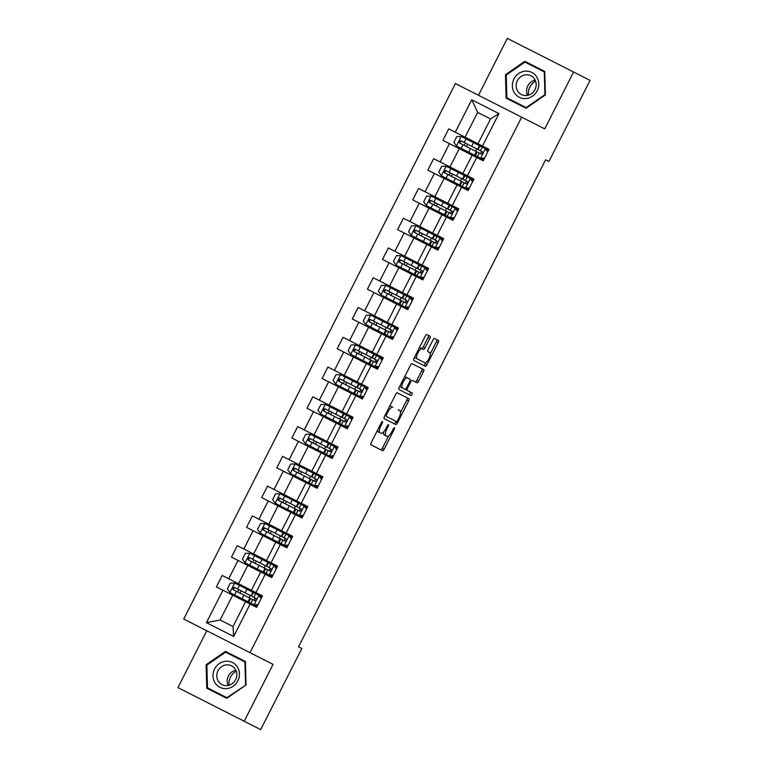 <?xml version="1.0" encoding="UTF-8"?>
<svg xmlns="http://www.w3.org/2000/svg" width="768" height="768" viewBox="0 0 768 768"><rect width="100%" height="100%" fill="white"/><g stroke="black" fill="none" stroke-linecap="round" stroke-linejoin="round"><path stroke-width="1.15" d="M380.026 425.261L380.928 425.722L382.234 423.149A1.469 0.509 116.9 0 0 382.445 421.603A1.469 0.509 116.9 0 0 381.331 422.688L371.232 442.589A2.102 0.73 116.9 0 0 370.934 444.787L382.57 450.701A2.102 0.73 116.9 0 0 384.173 449.155L394.262 429.245A1.469 0.509 116.9 0 0 394.483 427.709A1.469 0.509 116.9 0 0 393.36 428.794L392.054 431.366A6.72 2.323 116.9 0 1 386.947 436.31L385.978 435.821A6.72 2.323 116.9 0 1 386.947 428.774L388.253 426.202A1.469 0.509 116.9 0 0 388.464 424.656A1.469 0.509 116.9 0 0 387.35 425.741L386.035 428.314L386.947 428.774M429.821 338.41A2.102 0.73 116.9 0 0 430.118 336.211L426.854 334.55A2.102 0.73 116.9 0 0 425.261 336.096L414.048 358.205A2.102 0.73 116.9 0 0 413.741 360.403L425.386 366.307A2.102 0.73 116.9 0 0 426.979 364.762L438.192 342.662A2.102 0.73 116.9 0 0 438.499 340.464L434.554 338.458A2.102 0.73 116.9 0 0 432.96 340.003L428.16 349.459A2.102 0.73 116.9 0 0 427.853 351.667L429.811 352.656A5.616 1.939 116.9 0 1 428.995 358.541A5.616 1.939 116.9 0 1 424.723 362.678L417.062 358.79A5.616 1.939 116.9 0 1 417.869 352.906A5.616 1.939 116.9 0 1 422.141 348.768L423.427 349.421A2.102 0.73 116.9 0 0 425.021 347.875L429.821 338.41L428.026 337.507A2.102 0.73 116.9 0 0 428.333 335.299M380.928 425.722A6.72 2.323 116.9 0 0 379.958 432.768L380.928 433.258A6.72 2.323 116.9 0 0 386.035 428.314M544.733 128.89L573.581 72.019L590.054 80.381L548.909 161.482L545.616 159.811L298.541 646.819L301.834 648.499L260.688 729.6L244.214 721.238L273.062 664.378L250.003 652.675L521.664 117.187L544.733 128.89M397.306 392.813A2.102 0.73 116.9 0 0 395.702 394.358L384.49 416.458A2.102 0.73 116.9 0 0 384.182 418.656L395.827 424.57A2.102 0.73 116.9 0 0 397.43 423.024L408.643 400.915A2.102 0.73 116.9 0 0 408.941 398.717L397.306 392.813M399.264 387.331L410.486 365.222A2.102 0.73 116.9 0 1 412.08 363.677L423.725 369.59A2.102 0.73 116.9 0 1 423.418 371.789L418.618 381.245A2.102 0.73 116.9 0 1 417.024 382.79L412.301 380.4A2.102 0.73 116.9 0 0 410.707 381.946L407.52 388.214A2.102 0.73 116.9 0 0 407.213 390.422L412.128 392.909A1.469 0.509 116.9 0 1 411.917 394.454A1.469 0.509 116.9 0 1 410.803 395.539L398.966 389.53A2.102 0.73 116.9 0 1 399.264 387.331M250.003 652.675L183.734 619.056L455.405 83.568L521.664 117.187M465.072 137.184L477.965 143.722L490.55 118.915L477.658 112.378L465.072 137.184L448.733 128.899L442.925 140.342L449.462 143.664L440.16 161.981L433.632 158.669L427.814 170.112L434.352 173.434L425.059 191.75L418.522 188.438L412.714 199.891L419.251 203.203L409.958 221.52L403.421 218.208L397.613 229.661L404.15 232.973L394.858 251.29L388.32 247.978L382.512 259.43L389.05 262.742L379.747 281.059L373.21 277.747L367.402 289.2L373.939 292.512L364.646 310.838L358.109 307.517L352.301 318.97L358.838 322.282L349.546 340.608L343.008 337.286L337.2 348.739L343.738 352.051L334.445 370.378L327.907 367.056L322.099 378.509L328.637 381.821L319.334 400.147L312.797 396.826L306.989 408.278L313.526 411.6L304.234 429.917L297.696 426.595L291.888 438.048L298.426 441.37L289.133 459.686L282.595 456.374L276.787 467.818L283.325 471.139L274.032 489.456L267.494 486.144L261.677 497.587L268.214 500.909L258.922 519.226L252.384 515.914L246.576 527.357L253.114 530.678L243.821 548.995L237.283 545.683L231.475 557.126L238.013 560.448L228.72 578.765L222.182 575.453L216.374 586.906L222.912 590.218L206.448 622.656L233.674 636.47L233.021 626.544L245.606 601.728L232.704 595.19L220.118 619.997L206.448 622.656M455.27 132.211L471.725 99.773L498.95 113.578L482.486 146.026L489.024 149.338L483.216 160.79L476.678 157.469L467.386 175.795L473.923 179.107L468.115 190.56L461.578 187.248L452.285 205.565L458.822 208.877L453.014 220.33L446.477 217.018L437.184 235.334L443.722 238.646L437.914 250.099L431.376 246.787L422.074 265.104L428.611 268.426L422.803 279.869L416.266 276.557L406.973 294.874L413.51 298.195L407.702 309.638L401.165 306.326L391.872 324.643L398.41 327.965L392.602 339.408L386.064 336.096L376.771 354.413L383.309 357.734L377.491 369.178L370.954 365.866L361.661 384.182L368.198 387.504L362.39 398.957L355.853 395.635L346.56 413.952L353.098 417.274L347.29 428.726L340.752 425.405L331.459 443.731L337.997 447.043L332.189 458.496L325.651 455.174L316.358 473.501L322.886 476.813L317.078 488.266L310.541 484.944L301.248 503.27L307.786 506.582L301.978 518.035L295.44 514.714L286.147 533.04L292.685 536.352L286.877 547.805L280.339 544.493L271.046 562.81L277.584 566.122L271.776 577.574L265.238 574.262L255.936 592.579L262.474 595.891L256.666 607.344L250.128 604.032L233.674 636.47M449.962 166.954L459.254 148.637L472.157 155.174L462.864 173.501L440.16 161.981M459.254 148.637L449.462 143.664M476.678 157.469L472.157 155.174M467.386 175.795L462.864 173.501M434.861 196.723L444.154 178.406L457.046 184.944L447.754 203.27L425.059 191.75M444.154 178.406L434.352 173.434M461.578 187.248L457.046 184.944M452.285 205.565L447.754 203.27M419.76 226.493L429.053 208.176L441.946 214.714L432.653 233.04L409.958 221.52M429.053 208.176L419.251 203.203M446.477 217.018L441.946 214.714M437.184 235.334L432.653 233.04M404.65 256.262L413.952 237.946L426.845 244.483L417.552 262.81L394.858 251.29M413.952 237.946L404.15 232.973M431.376 246.787L426.845 244.483M422.074 265.104L417.552 262.81M389.549 286.032L398.842 267.715L411.744 274.253L402.442 292.579L379.747 281.059M398.842 267.715L389.05 262.742M416.266 276.557L411.744 274.253M406.973 294.874L402.442 292.579M374.448 315.802L383.741 297.485L396.634 304.032L387.341 322.349L364.646 310.838M383.741 297.485L373.939 292.512M401.165 306.326L396.634 304.032M391.872 324.643L387.341 322.349M359.347 345.581L368.64 327.254L381.533 333.802L372.24 352.118L349.546 340.608M368.64 327.254L358.838 322.282M386.064 336.096L381.533 333.802M376.771 354.413L372.24 352.118M344.237 375.35L353.539 357.024L366.432 363.571L357.139 381.888L334.445 370.378M353.539 357.024L343.738 352.051M370.954 365.866L366.432 363.571M361.661 384.182L357.139 381.888M329.136 405.12L338.429 386.794L351.331 393.341L342.029 411.658L319.334 400.147M338.429 386.794L328.637 381.821M355.853 395.635L351.331 393.341M346.56 413.952L342.029 411.658M314.035 434.89L323.328 416.563L336.221 423.11L326.928 441.427L304.234 429.917M323.328 416.563L313.526 411.6M340.752 425.405L336.221 423.11M331.459 443.731L326.928 441.427M298.934 464.659L308.227 446.342L321.12 452.88L311.827 471.197L289.133 459.686M308.227 446.342L298.426 441.37M325.651 455.174L321.12 452.88M316.358 473.501L311.827 471.197M283.824 494.429L293.126 476.112L306.019 482.65L296.726 500.966L274.032 489.456M293.126 476.112L283.325 471.139M310.541 484.944L306.019 482.65M301.248 503.27L296.726 500.966M268.723 524.198L278.016 505.882L290.909 512.419L281.616 530.736L258.922 519.226M278.016 505.882L268.214 500.909M295.44 514.714L290.909 512.419M286.147 533.04L281.616 530.736M253.622 553.968L262.915 535.651L275.808 542.189L266.515 560.515L243.821 548.995M262.915 535.651L253.114 530.678M280.339 544.493L275.808 542.189M271.046 562.81L266.515 560.515M238.522 583.738L247.814 565.421L260.707 571.958L251.414 590.285L228.72 578.765M247.814 565.421L238.013 560.448M265.238 574.262L260.707 571.958M255.936 592.579L251.414 590.285M232.704 595.19L222.912 590.218M250.128 604.032L245.606 601.728M206.794 630.758L177.946 687.619L244.214 721.238M573.581 72.019L507.312 38.4L478.464 95.27M220.118 619.997L233.021 626.544M478.186 158.237L478.675 157.286M480.509 153.658L481.67 151.363M483.514 147.744L484.003 146.784M463.085 188.006L463.574 187.056M465.408 183.427L466.57 181.142M468.413 177.514L468.893 176.554M447.984 217.776L448.464 216.826M450.307 213.197L451.469 210.912M453.312 207.283L453.792 206.333M432.883 247.546L433.363 246.595M435.206 242.966L436.368 240.682M438.202 237.053L438.691 236.102M417.773 277.315L418.262 276.365M420.096 272.736L421.258 270.451M423.101 266.822L423.581 265.872M402.672 307.094L403.152 306.134M404.995 302.506L406.157 300.221M408 296.592L408.48 295.642M387.571 336.864L388.051 335.904M389.894 332.285L391.056 329.99M392.89 326.362L393.379 325.411M372.47 366.634L372.95 365.674M374.794 362.054L375.955 359.76M377.789 356.131L378.278 355.181M357.36 396.403L357.85 395.443M359.683 391.824L360.845 389.53M362.688 385.901L363.168 384.95M342.259 426.173L342.739 425.213M344.582 421.594L345.744 419.299M347.587 415.68L348.067 414.72M327.158 455.942L327.638 454.992M329.482 451.363L330.643 449.069M332.477 445.45L332.966 444.49M312.048 485.712L312.538 484.762M314.371 481.133L315.542 478.838M317.376 475.219L317.866 474.259M296.947 515.482L297.437 514.531M299.27 510.902L300.432 508.608M302.275 504.989L302.755 504.029M281.846 545.251L282.326 544.301M284.17 540.672L285.331 538.387M287.174 534.758L287.654 533.798M266.746 575.021L267.226 574.07M269.069 570.442L270.23 568.157M272.064 564.528L272.554 563.578M251.635 604.79L252.125 603.84M253.958 600.211L255.12 597.926M256.963 594.298L257.443 593.347M498.95 113.578L490.55 118.915M477.658 112.378L471.725 99.773M482.486 146.026L477.965 143.722M237.648 597.696L238.138 596.746M239.971 593.117L241.133 590.832M242.976 587.203L243.466 586.243M246.701 602.285L247.181 601.334M249.024 597.706L250.186 595.421M252.019 591.792L252.509 590.832M252.758 567.926L253.238 566.976M255.082 563.347L256.243 561.053M258.077 557.434L258.566 556.474M261.802 572.515L262.282 571.565M264.125 567.936L265.286 565.642M267.13 562.022L267.61 561.062M267.859 538.157L268.339 537.206M270.182 533.578L271.344 531.283M273.187 527.664L273.667 526.704M276.902 542.746L277.392 541.795M279.226 538.166L280.387 535.872M282.23 532.253L282.71 531.293M282.96 508.387L283.45 507.437M285.283 503.808L286.445 501.514M288.288 497.894L288.768 496.934M292.003 512.976L292.493 512.026M294.326 508.397L295.488 506.102M297.331 502.483L297.811 501.523M298.07 478.618L298.55 477.658M300.394 474.038L301.555 471.744M303.389 468.125L303.878 467.165M307.114 483.206L307.594 482.246M309.437 478.627L310.598 476.333M312.432 472.714L312.922 471.754M313.171 448.848L313.651 447.888M315.494 444.269L316.656 441.974M318.49 438.346L318.979 437.395M322.214 453.437L322.694 452.477M324.538 448.858L325.699 446.563M327.542 442.934L328.022 441.984M328.272 419.078L328.752 418.118M330.595 414.499L331.757 412.205M333.6 408.576L334.08 407.626M337.315 423.667L337.805 422.707M339.638 419.088L340.8 416.794M342.643 413.165L343.123 412.214M343.373 389.309L343.862 388.349M345.696 384.73L346.858 382.435M348.701 378.806L349.181 377.856M352.416 393.898L352.906 392.938M354.739 389.318L355.91 387.024M357.744 383.395L358.234 382.445M358.483 359.539L358.963 358.579M360.806 354.95L361.968 352.666M363.802 349.037L364.291 348.086M367.526 364.128L368.006 363.168M369.85 359.539L371.011 357.254M372.845 353.626L373.334 352.675M373.584 329.76L374.064 328.81M375.907 325.181L377.069 322.896M378.912 319.267L379.392 318.317M382.627 334.349L383.107 333.398M384.95 329.77L386.112 327.485M387.955 323.856L388.435 322.906M388.685 299.99L389.174 299.04M391.008 295.411L392.17 293.126M394.013 289.498L394.493 288.547M397.728 304.579L398.218 303.629M400.051 300L401.213 297.715M403.056 294.086L403.536 293.136M403.786 270.221L404.275 269.27M406.109 265.642L407.27 263.357M409.114 259.728L409.594 258.778M412.838 274.81L413.318 273.859M415.162 270.23L416.323 267.946M418.157 264.317L418.646 263.366M418.896 240.451L419.376 239.501M421.219 235.872L422.381 233.587M424.214 229.958L424.704 228.998M427.939 245.04L428.419 244.09M430.262 240.461L431.424 238.176M433.258 234.547L433.747 233.587M433.997 210.682L434.477 209.731M436.32 206.102L437.482 203.808M439.325 200.189L439.805 199.229M443.04 215.27L443.52 214.32M445.363 210.691L446.525 208.397M448.368 204.778L448.848 203.818M449.098 180.912L449.587 179.962M451.421 176.333L452.582 174.038M454.426 170.419L454.906 169.459M458.141 185.501L458.63 184.55M460.464 180.922L461.626 178.627M463.469 175.008L463.949 174.048M464.198 151.142L464.688 150.192M466.531 146.563L467.693 144.269M469.526 140.65L470.016 139.69M473.251 155.731L473.731 154.781M475.574 151.152L476.736 148.858M478.57 145.238L479.059 144.278M246.038 684.979L245.405 661.498L225.446 651.379L206.131 664.733L206.765 688.205L226.723 698.333L246.038 684.979L226.829 697.67L207.494 687.859L206.88 665.107L206.131 664.733M524.803 61.315L505.488 74.669L506.122 98.141L526.08 108.269L545.395 94.915L544.762 71.434L524.803 61.315M245.405 661.498L228.221 652.781L227.616 653.194M209.51 688.877L209.53 689.606L226.723 698.333M544.762 71.434L527.578 62.717L526.973 63.13M508.867 98.813L508.886 99.542L526.08 108.269M544.781 72.163L544.291 71.914L544.906 94.666L526.186 107.606L506.851 97.795L506.237 75.043L505.488 74.669M377.53 430.176A6.72 2.323 116.9 0 0 378.163 431.856L379.958 432.768M380.928 433.258L378.163 431.856M383.722 431.798A6.72 2.323 116.9 0 0 384.182 434.909L385.978 435.821M386.947 436.31L384.182 434.909M380.784 449.789A2.102 0.73 116.9 0 0 382.378 448.243L388.675 435.83M400.55 412.416L406.848 400.013A2.102 0.73 116.9 0 0 407.155 397.805M394.042 423.658A2.102 0.73 116.9 0 0 395.635 422.112L396.019 421.363M385.536 414.394L386.438 414.854A1.469 0.509 116.9 0 0 386.227 416.4L394.656 420.672M398.122 409.834L399.917 410.736A6.72 2.323 116.9 0 1 398.947 417.782L397.565 420.499A1.469 0.509 116.9 0 1 396.451 421.584L386.227 416.4M392.928 407.194A6.72 2.323 116.9 0 0 387.821 412.138L386.438 414.854M391.142 406.291A6.72 2.323 116.9 0 0 389.405 406.762M412.301 380.4L415.229 381.888A2.102 0.73 116.9 0 0 416.832 380.342L421.622 370.877A2.102 0.73 116.9 0 0 421.93 368.678M405.274 389.309A2.102 0.73 116.9 0 0 405.427 389.51L407.213 390.422M405.427 389.51L410.342 392.006A1.469 0.509 116.9 0 1 410.131 393.542A1.469 0.509 116.9 0 1 409.008 394.627M404.381 377.251A5.616 1.939 116.9 0 1 405.61 377.002L407.405 377.914A5.616 1.939 116.9 0 0 403.123 382.042A5.616 1.939 116.9 0 0 402.317 387.936L400.522 387.024A5.616 1.939 116.9 0 1 400.003 385.891M407.405 377.914L410.102 379.286A2.102 0.73 116.9 0 1 409.795 381.485L406.618 387.763A2.102 0.73 116.9 0 1 405.014 389.299L402.317 387.936M405.61 377.002L408.307 378.374M423.427 349.421L421.632 348.509A2.102 0.73 116.9 0 0 423.226 346.963L428.026 337.507M419.184 348.067A5.616 1.939 116.9 0 1 420.355 347.856L422.141 348.768M414.749 356.813A5.616 1.939 116.9 0 0 415.267 357.878L417.062 358.79M422.938 361.766L415.267 357.878M430.33 353.722L436.406 341.75A2.102 0.73 116.9 0 0 436.704 339.552M423.59 365.405A2.102 0.73 116.9 0 0 425.194 363.859L425.894 362.467M237.686 591.955L238.848 589.67M246.96 589.219L245.117 592.848L251.03 595.843L252.874 592.224L234.797 583.056L230.246 583.142L227.347 588.874L229.958 592.598L248.026 601.766L249.869 598.138L243.955 595.142L242.122 598.762M245.117 592.848L234.384 587.405C232.512 587.414 232.128 588.173 233.222 589.69L243.955 595.142M234.173 590.17C232.973 588.605 233.357 587.846 235.334 587.885M261.13 598.55L258.797 595.229L253.219 592.397L251.386 596.026L253.603 592.589M258.797 595.229L261.994 596.851M257.789 605.146L254.813 605.203L248.381 601.939L250.224 598.32L254.534 600.509C256.195 600.384 256.579 599.626 255.696 598.214L251.76 596.218M254.813 605.203L257.155 606.394M253.958 604.771L258.019 604.694M259.661 595.661L261.36 598.099M229.094 685.219A13.373 12.547 116.9 0 1 236.227 671.155M237.485 667.133A13.91 13.056 -63.1 0 0 219.283 663.6A13.91 13.056 -63.1 0 0 214.944 682.714A13.91 13.056 -63.1 0 0 233.155 686.237A13.91 13.056 -63.1 0 0 237.485 667.133M235.354 669.331A10.531 9.888 -63.1 0 0 231.581 665.837A10.531 9.888 -63.1 0 0 219.533 668.477A10.531 9.888 -63.1 0 0 218.285 681.12A10.531 9.888 -63.1 0 0 222.048 684.614A10.531 9.888 -63.1 0 0 234.096 681.974A10.531 9.888 -63.1 0 0 235.354 669.331M235.862 670.272A10.531 9.888 -63.1 0 0 228.163 685.45M227.318 697.92L226.829 697.67M206.88 665.107L225.6 652.176L244.934 661.978L245.549 684.73M245.424 662.227L244.934 661.978M528.451 95.155A13.373 12.547 116.9 0 1 529.862 87.034A13.373 12.547 116.9 0 1 535.584 81.091M513.936 78.95A13.91 13.056 -63.1 0 0 519.283 97.258A13.91 13.056 -63.1 0 0 537.216 90.758A13.91 13.056 -63.1 0 0 531.869 72.451A13.91 13.056 -63.1 0 0 513.936 78.95M517.363 80.688A10.531 9.888 -63.1 0 0 521.405 94.55A10.531 9.888 -63.1 0 0 534.989 89.635A10.531 9.888 -63.1 0 0 530.938 75.773A10.531 9.888 -63.1 0 0 517.363 80.688M535.219 80.208A10.531 9.888 -63.1 0 0 527.741 85.958A10.531 9.888 -63.1 0 0 527.52 95.386M545.395 94.915L544.906 94.666M526.675 107.856L526.186 107.606M506.237 75.043L524.957 62.112L544.291 71.914M252.787 562.186L253.949 559.891M262.061 559.45L260.227 563.078L266.131 566.074L267.974 562.454L249.907 553.286L245.357 553.373L242.448 559.104L245.059 562.829L263.136 571.997L264.97 568.368L259.066 565.373L257.222 568.992M260.227 563.078L249.485 557.635C247.613 557.635 247.229 558.403 248.323 559.92L259.066 565.373M249.274 560.4C248.074 558.835 248.467 558.077 250.435 558.115M267.888 532.416L269.059 530.122M277.171 529.68L275.328 533.309L281.232 536.304L283.075 532.675L265.008 523.517L260.458 523.603L257.549 529.325L260.17 533.059L278.237 542.218L280.07 538.598L274.166 535.594L272.323 539.222M275.328 533.309L264.595 527.866C262.714 527.866 262.33 528.634 263.434 530.15L274.166 535.594M264.374 530.63C263.184 529.066 263.568 528.307 265.536 528.346M276.23 568.781L273.907 565.459L268.33 562.627L266.486 566.256L268.704 562.819M273.907 565.459L277.094 567.082M272.89 575.376L269.923 575.434L263.482 572.17L265.325 568.541L269.635 570.739C271.296 570.614 271.69 569.856 270.806 568.445L266.861 566.448M269.923 575.434L272.256 576.624M269.059 575.002L273.12 574.915M274.762 565.891L276.461 568.32M291.341 539.011L289.008 535.69L283.43 532.858L281.587 536.486L283.805 533.05M289.008 535.69L292.205 537.312M287.99 545.606L285.024 545.664L278.592 542.4L280.426 538.771L284.746 540.96C286.406 540.845 286.79 540.086 285.907 538.675L281.971 536.678M285.024 545.664L287.357 546.854M284.17 545.232L288.221 545.146M289.862 536.122L291.571 538.55M282.998 502.646L284.16 500.352M292.272 499.91L290.429 503.539L296.342 506.534L298.176 502.906L280.109 493.747L275.558 493.834L272.659 499.555L275.27 503.28L293.338 512.448L295.181 508.829L289.267 505.824L287.434 509.453M290.429 503.539L279.696 498.096C277.824 498.096 277.43 498.864 278.534 500.381L289.267 505.824M279.485 500.861C278.285 499.296 278.669 498.538 280.646 498.576M298.099 472.877L299.261 470.582M307.373 470.141L305.539 473.77L311.443 476.765L313.286 473.136L295.21 463.968L290.659 464.064L287.76 469.786L290.371 473.51L308.438 482.678L310.282 479.059L304.378 476.054L302.534 479.683M305.539 473.77L294.797 468.317C292.925 468.326 292.541 469.094 293.635 470.611L304.378 476.054M294.586 471.091C293.386 469.526 293.77 468.758 295.747 468.806M313.2 443.107L314.362 440.813M322.474 440.371L320.64 444L326.544 446.995L328.387 443.366L310.32 434.198L305.77 434.294L302.861 440.016L305.482 443.741L323.549 452.909L325.382 449.28L319.478 446.285L317.635 449.914M320.64 444L309.907 438.547C308.026 438.557 307.642 439.325 308.746 440.842L319.478 446.285M309.686 441.322C308.486 439.757 308.88 438.989 310.848 439.027M306.442 509.242L304.109 505.92L298.531 503.088L296.698 506.717L298.915 503.28M304.109 505.92L307.306 507.542M303.091 515.837L300.125 515.894L293.693 512.63L295.536 509.002L299.846 511.19C301.507 511.075 301.891 510.317 301.008 508.906L297.072 506.909M300.125 515.894L302.467 517.085M299.27 515.462L303.322 515.376M304.963 506.352L306.672 508.781M321.542 479.472L319.21 476.15L313.632 473.318L311.798 476.947L314.016 473.51M319.21 476.15L322.406 477.763M318.202 486.067L315.226 486.125L308.794 482.861L310.637 479.232L314.947 481.421C316.608 481.306 316.992 480.547 316.109 479.136L312.173 477.139M315.226 486.125L317.568 487.306M314.371 485.693L318.432 485.606M320.074 476.582L321.773 479.011M336.643 449.702L334.32 446.381L328.742 443.549L326.899 447.178L329.117 443.741M334.32 446.381L337.507 447.994M333.302 456.298L330.336 456.355L323.894 453.091L325.738 449.462L330.058 451.651C331.709 451.536 332.102 450.768 331.219 449.366L327.274 447.37M330.336 456.355L332.669 457.536M329.472 455.923L333.533 455.837M335.174 446.813L336.883 449.242M328.31 413.338L329.472 411.043M337.584 410.602L335.741 414.23L341.654 417.226L343.488 413.597L325.421 404.429L320.87 404.525L317.962 410.246L320.582 413.971L338.65 423.139L340.493 419.51L334.579 416.515L332.736 420.144M335.741 414.23L325.008 408.778C323.136 408.787 322.742 409.555 323.846 411.072L334.579 416.515M324.797 411.552C323.597 409.987 323.981 409.219 325.958 409.258M351.754 419.933L349.421 416.611L343.843 413.779L342 417.408L344.218 413.971M349.421 416.611L352.618 418.224M348.403 426.528L345.437 426.586L339.005 423.322L340.838 419.693L345.158 421.882C346.819 421.766 347.203 420.998 346.32 419.597L342.384 417.6M345.437 426.586L347.77 427.766M344.582 426.154L348.634 426.067M350.275 417.043L351.984 419.472M343.411 383.568L344.573 381.274M352.685 380.832L350.842 384.461L356.755 387.456L358.589 383.827L340.522 374.659L335.971 374.755L333.072 380.477L335.683 384.202L353.75 393.37L355.594 389.741L349.68 386.746L347.846 390.374M350.842 384.461L340.109 379.008C338.237 379.018 337.843 379.776 338.947 381.302L349.68 386.746M339.898 381.782C338.698 380.218 339.082 379.45 341.059 379.488M366.854 390.154L364.522 386.832L358.944 384.01L357.11 387.629L359.328 384.202M364.522 386.832L367.718 388.454M363.504 396.749L360.538 396.816L354.106 393.552L355.949 389.923L360.259 392.112C361.92 391.997 362.304 391.229 361.421 389.818L357.485 387.821M360.538 396.816L362.88 397.997M359.683 396.374L363.744 396.298M365.376 387.274L367.085 389.702M358.512 353.789L359.674 351.504M367.786 351.062L365.952 354.682L371.856 357.686L373.699 354.058L355.632 344.89L351.082 344.986L348.173 350.707L350.784 354.432L368.851 363.6L370.694 359.971L364.79 356.976L362.947 360.605M365.952 354.682L355.21 349.238C353.338 349.248 352.954 350.006 354.048 351.533L364.79 356.976M354.998 352.013C353.798 350.448 354.182 349.68 356.16 349.718M381.955 360.384L379.622 357.062L374.054 354.24L372.211 357.859L374.429 354.432M379.622 357.062L382.819 358.685M378.614 366.979L375.638 367.046L369.206 363.782L371.05 360.154L375.36 362.342C377.021 362.227 377.414 361.459 376.522 360.048L372.586 358.051M375.638 367.046L377.981 368.227M374.784 366.605L378.845 366.528M380.486 357.504L382.186 359.933M373.613 324.019L374.774 321.734M382.896 321.293L381.053 324.912L386.957 327.917L388.8 324.288L370.733 315.12L366.182 315.216L363.274 320.938L365.894 324.662L383.962 333.83L385.795 330.202L379.891 327.206L378.048 330.835M381.053 324.912L370.32 319.469C368.438 319.478 368.054 320.237 369.158 321.763L379.891 327.206M370.099 322.243C368.899 320.678 369.293 319.91 371.261 319.949M397.056 330.614L394.733 327.293L389.155 324.47L387.312 328.09L389.53 324.662M394.733 327.293L397.92 328.915M393.715 337.21L390.749 337.277L384.317 334.013L386.15 330.384L390.47 332.573C392.122 332.458 392.515 331.69 391.632 330.278L387.696 328.282M390.749 337.277L393.082 338.458M389.894 336.835L393.946 336.758M395.587 327.734L397.296 330.163M388.723 294.25L389.885 291.965M397.997 291.523L396.154 295.142L402.067 298.147L403.901 294.518L385.834 285.35L381.283 285.437L378.384 291.168L380.995 294.893L399.062 304.061L400.906 300.432L394.992 297.437L393.158 301.066M396.154 295.142L385.421 289.699C383.549 289.709 383.155 290.467 384.259 291.984L394.992 297.437M385.21 292.474C384.01 290.899 384.394 290.141 386.371 290.179M412.166 300.845L409.834 297.523L404.256 294.691L402.413 298.32L404.63 294.883M409.834 297.523L413.03 299.146M408.816 307.44L405.85 307.498L399.418 304.234L401.251 300.614L405.571 302.803C407.232 302.688 407.616 301.92 406.733 300.509L402.797 298.512M405.85 307.498L408.182 308.688M404.995 307.066L409.046 306.989M410.688 297.965L412.397 300.394M403.824 264.48L404.986 262.195M413.098 261.754L411.254 265.373L417.168 268.368L419.011 264.749L400.934 255.581L396.384 255.667L393.485 261.398L396.096 265.123L414.163 274.291L416.006 270.662L410.093 267.667L408.259 271.286M411.254 265.373L400.522 259.93C398.65 259.939 398.266 260.698 399.36 262.214L410.093 267.667M400.31 262.704C399.11 261.13 399.494 260.371 401.472 260.41M427.267 271.075L424.934 267.754L419.357 264.922L417.523 268.55L419.741 265.114M424.934 267.754L428.131 269.376M423.917 277.67L420.95 277.728L414.518 274.464L416.362 270.845L420.672 273.034C422.333 272.918 422.717 272.15 421.834 270.739L417.898 268.742M420.95 277.728L423.293 278.918M420.096 277.296L424.157 277.219M425.798 268.186L427.498 270.624M418.925 234.71L420.086 232.426M428.198 231.974L426.365 235.603L432.269 238.598L434.112 234.979L416.045 225.811L411.494 225.898L408.586 231.629L411.197 235.354L429.274 244.522L431.107 240.893L425.203 237.898L423.36 241.517M426.365 235.603L415.622 230.16C413.75 230.17 413.366 230.928 414.461 232.445L425.203 237.898M415.411 232.925C414.211 231.36 414.605 230.602 416.573 230.64M442.368 241.306L440.045 237.984L434.467 235.152L432.624 238.781L434.842 235.344M440.045 237.984L443.232 239.606M439.027 247.901L436.061 247.958L429.619 244.694L431.462 241.075L435.773 243.264C437.434 243.139 437.827 242.381 436.934 240.97L432.998 238.973M436.061 247.958L438.394 249.149M435.197 247.526L439.258 247.45M440.899 238.416L442.598 240.854M434.026 204.941L435.187 202.646M443.309 202.205L441.466 205.834L447.37 208.829L449.213 205.21L431.146 196.042L426.595 196.128L423.686 201.859L426.307 205.584L444.374 214.752L446.208 211.123L440.304 208.128L438.461 211.747M441.466 205.834L430.733 200.39C428.851 200.39 428.467 201.158 429.571 202.675L440.304 208.128M430.512 203.155C429.312 201.59 429.706 200.832 431.674 200.87M457.478 211.536L455.146 208.214L449.568 205.382L447.725 209.011L449.942 205.574M455.146 208.214L458.333 209.837M454.128 218.131L451.162 218.189L444.73 214.925L446.563 211.296L450.883 213.494C452.544 213.37 452.928 212.611 452.045 211.2L448.109 209.203M451.162 218.189L453.494 219.379M450.307 217.757L454.358 217.67M456 208.646L457.709 211.075M449.136 175.171L450.298 172.877M458.41 172.435L456.566 176.064L462.48 179.059L464.314 175.43L446.246 166.272L441.696 166.358L438.797 172.08L441.408 175.814L459.475 184.973L461.318 181.354L455.405 178.349L453.571 181.978M456.566 176.064L445.834 170.621C443.962 170.621 443.568 171.389 444.672 172.906L455.405 178.349M445.622 173.386C444.422 171.821 444.806 171.062 446.784 171.101M472.579 181.766L470.246 178.445L464.669 175.613L462.835 179.242L465.053 175.805M470.246 178.445L473.443 180.067M469.229 188.362L466.262 188.419L459.83 185.155L461.674 181.526L465.984 183.715C467.645 183.6 468.029 182.842 467.146 181.43L463.21 179.434M466.262 188.419L468.595 189.61M465.408 187.987L469.459 187.901M471.101 178.877L472.81 181.306M464.237 145.402L465.398 143.107M473.51 142.666L471.677 146.294L477.581 149.29L479.424 145.661L461.347 136.502L456.797 136.589L453.898 142.31L456.509 146.035L474.576 155.203L476.419 151.584L470.515 148.579L468.672 152.208M471.677 146.294L460.934 140.851C459.062 140.851 458.678 141.619 459.773 143.136L470.515 148.579M460.723 143.616C459.523 142.051 459.907 141.293 461.885 141.331M487.68 151.997L485.347 148.675L479.77 145.843L477.936 149.472L480.154 146.035M485.347 148.675L488.544 150.298M484.339 158.592L481.363 158.65L474.931 155.386L476.774 151.757L481.085 153.946C482.746 153.83 483.13 153.072 482.246 151.661L478.31 149.664M481.363 158.65L483.706 159.84M480.509 158.218L484.57 158.131M486.211 149.107L487.91 151.536M387.35 425.741L388.253 426.202M393.36 428.794L394.262 429.245M382.378 448.243L384.173 449.155M381.331 422.688L382.234 423.149M406.848 400.013L408.643 400.915M395.635 422.112L397.43 423.024M386.918 411.677L387.821 412.138M421.622 370.877L423.418 371.789M416.832 380.342L418.618 381.245M409.795 381.485L410.707 381.946M406.618 387.763L407.52 388.214M423.226 346.963L425.021 347.875M436.406 341.75L438.192 342.662M425.194 363.859L426.979 364.762M234.691 583.056L229.891 592.502M236.467 591.341L234.624 594.96M239.472 585.418L237.629 589.046M254.074 604.771L258.864 595.325M248.755 602.131L250.598 598.512M253.872 597.283L255.706 593.664M250.867 603.206L252.71 599.578M249.792 553.286L245.002 562.733M251.568 561.571L249.734 565.19M254.573 555.648L252.73 559.277M264.893 523.517L260.102 532.963M266.669 531.792L264.835 535.421M269.674 525.878L267.83 529.507M269.174 575.002L273.965 565.555M263.866 572.362L265.699 568.733M268.973 567.514L270.816 563.894M265.968 573.437L267.811 569.808M284.275 545.232L289.075 535.786M278.966 542.592L280.81 538.963M284.074 537.744L285.917 534.125M281.078 543.658L282.912 540.038M279.994 493.747L275.203 503.194M281.779 502.022L279.936 505.651M284.774 496.109L282.941 499.738M295.104 463.978L290.304 473.424M296.88 472.253L295.037 475.882M299.885 466.339L298.042 469.968M310.205 434.208L305.414 443.654M311.981 442.483L310.147 446.112M314.986 436.57L313.142 440.198M299.386 515.453L304.176 506.006M294.067 512.822L295.91 509.194M299.184 507.974L301.018 504.346M296.179 513.888L298.022 510.269M314.486 485.683L319.277 476.237M309.178 483.053L311.011 479.424M314.285 478.205L316.118 474.576M311.28 484.118L313.123 480.499M329.587 455.914L334.378 446.467M324.278 453.283L326.112 449.654M329.386 448.435L331.229 444.806M326.381 454.349L328.224 450.73M325.306 404.438L320.515 413.885M327.091 412.714L325.248 416.342M330.086 406.8L328.253 410.429M344.698 426.144L349.488 416.698M339.379 423.514L341.222 419.885M344.486 418.666L346.33 415.037M341.491 424.579L343.325 420.95M340.406 374.659L335.616 384.106M342.192 382.944L340.349 386.573M345.187 377.03L343.354 380.659M359.798 396.374L364.589 386.928M354.48 393.744L356.323 390.115M359.597 388.896L361.43 385.267M356.592 394.81L358.435 391.181M355.517 344.89L350.717 354.336M357.293 353.174L355.45 356.803M360.298 347.261L358.454 350.88M374.899 366.605L379.69 357.158M369.59 363.974L371.424 360.346M374.698 359.126L376.541 355.498M371.693 365.04L373.536 361.411M370.618 315.12L365.827 324.566M372.394 323.405L370.56 327.034M375.398 317.491L373.555 321.11M390 336.835L394.8 327.389M384.691 334.195L386.534 330.576M389.798 329.357L391.642 325.728M386.803 335.27L388.637 331.642M385.718 285.35L380.928 294.797M387.504 293.635L385.661 297.264M390.499 287.722L388.666 291.341M405.11 307.066L409.901 297.619M399.792 304.426L401.635 300.806M404.899 299.587L406.742 295.958M401.904 305.501L403.738 301.872M400.819 255.581L396.029 265.027M402.605 263.866L400.762 267.485M405.61 257.952L403.766 261.571M420.211 277.296L425.002 267.85M414.893 274.656L416.736 271.037M420.01 269.818L421.843 266.189M417.005 275.731L418.848 272.102M415.93 225.811L411.139 235.258M417.706 234.096L415.872 237.715M420.71 228.173L418.867 231.802M435.312 247.526L440.102 238.08M430.003 244.886L431.837 241.267M435.11 240.038L436.954 236.419M432.106 245.962L433.949 242.333M431.03 196.042L426.24 205.488M432.806 204.326L430.973 207.946M435.811 198.403L433.968 202.032M450.413 217.757L455.213 208.31M445.104 215.117L446.947 211.488M450.211 210.269L452.054 206.65M447.216 216.192L449.05 212.563M446.131 166.272L441.341 175.718M447.917 174.547L446.074 178.176M450.912 168.634L449.078 172.262M465.523 187.987L470.314 178.541M460.205 185.347L462.048 181.718M465.322 180.499L467.155 176.88M462.317 186.422L464.16 182.794M461.242 136.502L456.442 145.949M463.018 144.778L461.174 148.406M466.022 138.864L464.179 142.493M480.624 158.218L485.414 148.771M475.315 155.578L477.149 151.949M480.422 150.73L482.256 147.101M477.418 156.643L479.261 153.024"/></g></svg>
